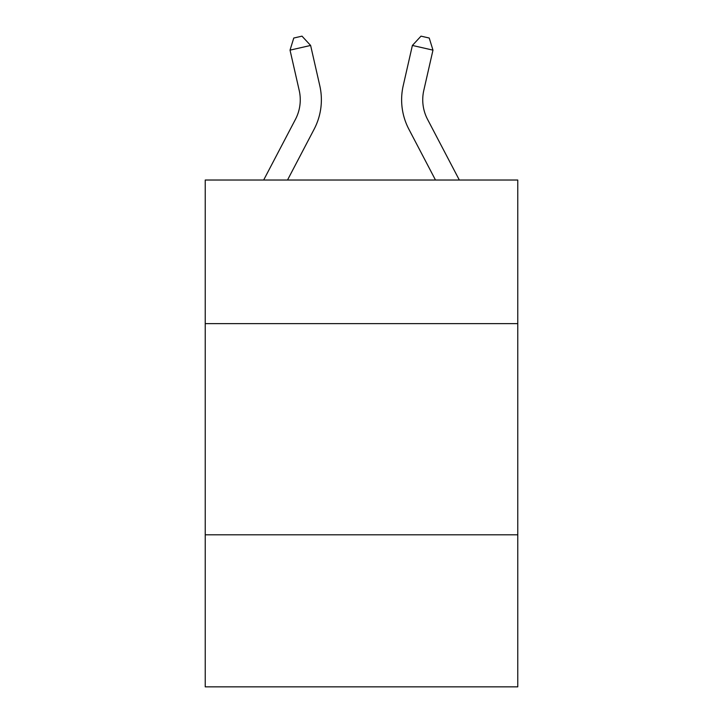 <?xml version="1.0" encoding="UTF-8"?>
<svg xmlns="http://www.w3.org/2000/svg" width="723" height="723" viewBox="0 0 723 723"><rect width="100%" height="100%" fill="white"/><g stroke="black" fill="none" stroke-linecap="round" stroke-linejoin="round"><path stroke-width="1.08" d="M517.767 323.633L517.767 180.027L205.233 180.027L205.233 323.633L517.767 323.633L517.767 686.85L205.233 686.85L205.233 323.633M517.767 534.803L205.233 534.803M263.669 180.027L295.436 119.385A42.232 42.232 0 0 0 299.205 90.402L290.031 50.14L293.764 38.03L301.997 36.15L310.619 45.45L319.792 85.712A63.353 63.353 0 0 1 314.144 129.182L287.51 180.027M459.331 180.027L427.564 119.385A42.232 42.232 0 0 1 423.795 90.402L432.969 50.14L412.381 45.45L403.208 85.712A63.353 63.353 0 0 0 408.856 129.182L435.49 180.027M310.619 45.45L319.792 85.712L310.619 45.45L319.792 85.712L310.619 45.45L319.792 85.712L310.619 45.45L319.792 85.712L310.619 45.45L319.792 85.712L310.619 45.45L319.792 85.712L310.619 45.45L319.792 85.712L310.619 45.45L319.792 85.712L310.619 45.45L290.031 50.14M427.564 119.385A42.232 42.232 0 0 1 423.795 90.402A42.232 42.232 0 0 0 427.564 119.385A42.232 42.232 0 0 1 423.795 90.402A42.232 42.232 0 0 0 427.564 119.385A42.232 42.232 0 0 1 423.795 90.402A42.232 42.232 0 0 0 427.564 119.385A42.232 42.232 0 0 1 423.795 90.402A42.232 42.232 0 0 0 427.564 119.385A42.232 42.232 0 0 1 423.795 90.402A42.232 42.232 0 0 0 427.564 119.385A42.232 42.232 0 0 1 423.795 90.402A42.232 42.232 0 0 0 427.564 119.385A42.232 42.232 0 0 1 423.795 90.402A42.232 42.232 0 0 0 427.564 119.385A42.232 42.232 0 0 1 423.795 90.402A42.232 42.232 0 0 0 427.564 119.385M412.381 45.45L403.208 85.712L412.381 45.45L403.208 85.712L412.381 45.45L403.208 85.712L412.381 45.45L403.208 85.712L412.381 45.45L403.208 85.712L412.381 45.45L403.208 85.712L412.381 45.45L403.208 85.712L412.381 45.45L403.208 85.712L412.381 45.45L421.003 36.15L429.236 38.03L432.969 50.14M295.436 119.385A42.232 42.232 0 0 0 299.205 90.402A42.232 42.232 0 0 1 295.436 119.385A42.232 42.232 0 0 0 299.205 90.402A42.232 42.232 0 0 1 295.436 119.385A42.232 42.232 0 0 0 299.205 90.402A42.232 42.232 0 0 1 295.436 119.385A42.232 42.232 0 0 0 299.205 90.402A42.232 42.232 0 0 1 295.436 119.385A42.232 42.232 0 0 0 299.205 90.402A42.232 42.232 0 0 1 295.436 119.385A42.232 42.232 0 0 0 299.205 90.402"/></g></svg>

